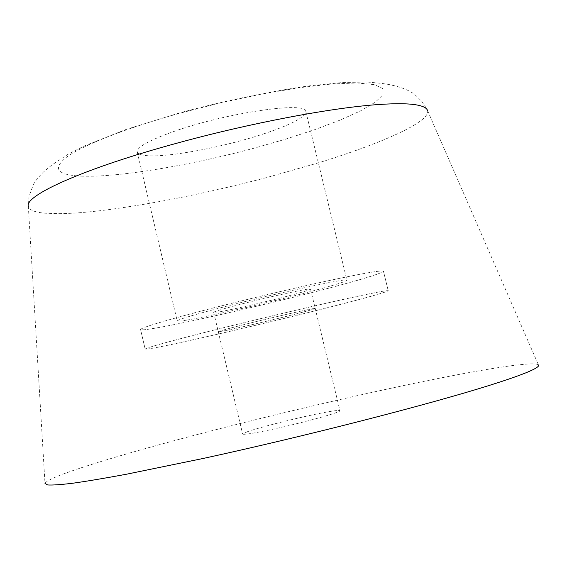 <?xml version="1.0" encoding="UTF-8"?>
<svg xmlns="http://www.w3.org/2000/svg" width="567" height="567" viewBox="0 0 567 567"><rect width="100%" height="100%" fill="white"/><g stroke="black" fill="none" stroke-linecap="round" stroke-linejoin="round"><path stroke-width="0.43" stroke-dasharray="2.83 2.13" d="M324.239 308.533C268.163 322.694 191.178 340.689 159.745 346.891C150.326 348.755 145.464 349.492 145.166 349.095C145.613 348.039 163.891 342.886 199.995 333.63C236.956 324.211 287.724 311.985 326.358 303.21C366.261 294.209 386.885 290.056 388.232 290.743C385.794 292.437 364.461 298.37 324.239 308.533C268.163 322.694 191.178 340.689 159.745 346.891C150.326 348.755 145.464 349.492 145.166 349.095C145.613 348.039 163.891 342.886 199.995 333.63C236.956 324.211 287.724 311.985 326.358 303.21C366.261 294.209 386.885 290.056 388.232 290.743C385.794 292.437 364.461 298.37 324.239 308.533M223.072 331.064L218.281 331.745C218.664 331.256 226.325 329.101 241.28 325.288C271.855 317.485 316.861 307.279 315.209 308.476C314.508 309.065 306.357 311.34 290.743 315.302C267.553 321.177 234.575 328.867 223.072 331.064L218.281 331.745C218.664 331.256 226.325 329.101 241.28 325.288C271.855 317.485 316.861 307.279 315.209 308.476C314.508 309.065 306.357 311.34 290.743 315.302C267.553 321.177 234.575 328.867 223.072 331.064M155.33 328.151C145.854 329.774 140.935 330.249 140.573 329.569C140.878 327.924 159.036 322.304 195.027 312.693C231.882 302.948 282.6 290.715 321.276 282.253C361.236 273.613 381.967 269.949 383.462 271.253C381.187 273.627 359.988 280.048 319.873 290.517C263.931 305.103 186.933 322.786 155.33 328.151C145.854 329.774 140.935 330.249 140.573 329.569C140.878 327.924 159.036 322.304 195.027 312.693C231.882 302.948 282.6 290.715 321.276 282.253C361.236 273.613 381.967 269.949 383.462 271.253C381.187 273.627 359.988 280.048 319.873 290.517C263.931 305.103 186.933 322.786 155.33 328.151M286.215 296.498C263.088 302.558 230.096 310.106 218.522 311.956L213.667 312.346C213.986 311.616 221.598 309.277 236.51 305.329C266.993 297.25 312.056 287.412 310.518 289.092C309.887 289.943 301.786 292.409 286.215 296.498M427.561 110.615L538.459 364.921C533.965 360.279 467.385 371.725 388.282 388.842C305.882 406.638 208.628 430.594 136.803 450.985C115.427 457.052 97.106 462.587 81.846 467.584C58.784 475.139 46.501 480.412 44.991 483.389L28.35 206.459L29.037 196.352L33.382 184.594C35.111 181.22 38.421 177.081 43.305 172.177L51.746 165.075L68.593 153.905L84.277 145.96L125.881 129.503L179.732 112.861C224.093 100.912 270.168 91.33 309.1 85.872L343.17 82.463L367.409 82.045C379.72 83.094 387.58 84.072 390.982 84.972C399.7 86.801 406.638 89.324 411.798 92.534C412.464 92.676 421.309 98.651 427.561 110.615L427.561 110.615C430.686 121.82 381.137 143.72 316.677 163.36L267.39 177.365C209.294 192.603 155.62 203.461 106.376 209.946C88.289 212.228 72.789 213.468 59.889 213.674L45.289 213.227C34.913 212.342 29.264 210.088 28.35 206.459M247.092 431.827L242.648 434.031C243.335 434.832 251.266 433.677 266.455 430.58C297.512 424.244 342.234 412.067 339.938 410.671C338.91 409.898 330.476 411.153 314.642 414.434C291.119 419.332 258.205 427.787 247.092 431.827M264.746 133.521C225.843 146.591 169.923 157.35 147.626 155.719C141.275 155.308 137.802 154.061 137.207 151.984C136.739 147.186 148.993 140.34 173.963 131.438C226.375 112.776 307.279 101.117 305.84 111.501C305.478 117.057 291.785 124.4 264.746 133.521M186.607 320.135C180.554 321.149 177.421 321.425 177.209 320.972C177.591 319.76 190.611 315.748 216.254 308.923C270.09 294.613 350.172 277.164 346.912 280.226C345.572 281.799 331.064 286.2 303.402 293.444C263.598 303.848 207.827 316.634 186.607 320.135M82.286 176.167C56.743 175.196 51.774 168.654 67.381 156.542C84.426 144.585 127.136 127.802 180.341 113.081L220.96 102.733L261.536 94.087L299.298 87.708L331.815 83.966L357.238 82.973L374.433 84.625L382.966 88.658L383.023 94.682L375.219 102.244L360.47 110.898L339.881 120.19L314.6 129.715L285.803 139.106L254.661 148.03C190.632 165.302 119.162 177.414 82.286 176.167M310.518 289.092L339.938 410.671M213.667 312.346L242.648 434.031M383.462 271.253L388.232 290.743L383.462 271.253M140.573 329.569L145.166 349.095L140.573 329.569M305.84 111.501L346.912 280.226M137.207 151.984L177.209 320.972"/><path stroke-width="0.85" d="M44.991 483.389L47.628 484.955C52.547 485.26 61.08 484.665 73.235 483.169C87.488 481.135 105.207 478.158 126.384 474.239L203.014 458.497C304.479 436.427 428.17 404.675 489.052 385.496C510.009 378.912 524.305 373.809 531.931 370.187C537.197 367.678 539.373 365.921 538.459 364.921M28.35 206.459C23.949 195.665 84.249 168.257 178.073 142.87C250.72 122.961 332.425 107.61 378.657 104.526C396.843 103.272 410.005 103.499 418.134 105.221C423.747 106.419 426.894 108.219 427.561 110.615"/></g></svg>
